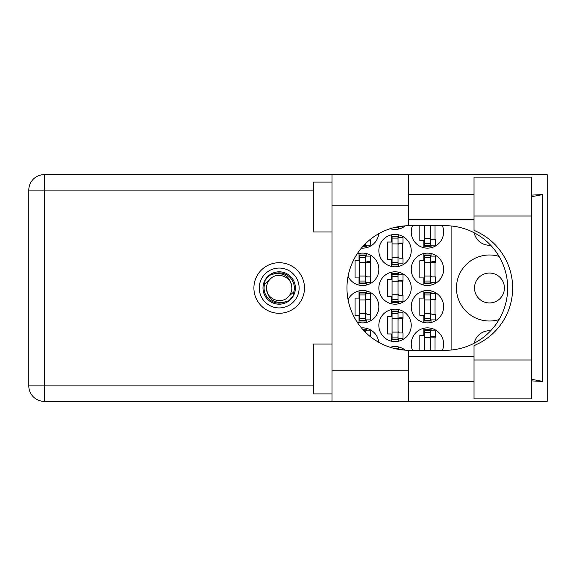 <?xml version="1.0" encoding="UTF-8"?>
<svg xmlns="http://www.w3.org/2000/svg" width="576" height="576" viewBox="0 0 576 576"><rect width="100%" height="100%" fill="white"/><g stroke="black" fill="none" stroke-linecap="round" stroke-linejoin="round"><path stroke-width="0.86" d="M504.418 288A14.947 14.947 0 0 1 489.47 302.947A14.947 14.947 0 0 1 474.523 288A14.947 14.947 0 0 1 489.47 273.053A14.947 14.947 0 0 1 504.418 288M490.658 245.225A15.574 15.574 0 0 1 474.206 232.783M499.061 256.414A33.012 33.012 0 0 0 456.458 288A33.012 33.012 0 0 0 499.061 319.586M442.382 350.287A16.193 16.193 0 0 0 427.435 327.866A16.193 16.193 0 0 0 412.481 350.287M348.062 276.336A16.193 16.193 0 0 0 378.85 269.316A16.193 16.193 0 0 0 356.954 254.153M411.235 269.316A16.193 16.193 0 0 0 427.435 285.509A16.193 16.193 0 0 0 443.628 269.316A16.193 16.193 0 0 0 427.435 253.123A16.193 16.193 0 0 0 411.235 269.316M378.85 325.375A16.193 16.193 0 0 0 395.042 341.568A16.193 16.193 0 0 0 411.235 325.375A16.193 16.193 0 0 0 395.042 309.175A16.193 16.193 0 0 0 378.85 325.375M378.85 288A16.193 16.193 0 0 0 395.042 304.193A16.193 16.193 0 0 0 411.235 288A16.193 16.193 0 0 0 395.042 271.807A16.193 16.193 0 0 0 378.85 288M411.235 306.684A16.193 16.193 0 0 0 427.435 322.877A16.193 16.193 0 0 0 443.628 306.684A16.193 16.193 0 0 0 427.435 290.491A16.193 16.193 0 0 0 411.235 306.684M356.954 321.847A16.193 16.193 0 0 0 378.85 306.684A16.193 16.193 0 0 0 348.062 299.664M361.426 248.09A16.193 16.193 0 0 0 378.756 233.683M378.85 250.625A16.193 16.193 0 0 0 395.042 266.825A16.193 16.193 0 0 0 411.235 250.625A16.193 16.193 0 0 0 395.042 234.432A16.193 16.193 0 0 0 378.85 250.625M390.182 228.701A16.193 16.193 0 0 0 405.238 225.842M412.481 225.713A16.193 16.193 0 0 0 427.435 248.134A16.193 16.193 0 0 0 442.382 225.713M423.821 328.27L423.821 335.462L419.832 335.462L419.832 350.287M391.428 346.961L391.428 347.688M359.042 253.526L359.042 260.719L355.054 260.719L355.054 277.913L359.042 277.913L359.042 285.098M423.821 253.526L423.821 260.719L419.832 260.719L419.832 277.913L423.821 277.913L423.821 285.098M391.428 309.586L391.428 316.778L387.446 316.778L387.446 333.965L391.428 333.965L391.428 341.158M391.428 272.21L391.428 279.403L387.446 279.403L387.446 296.597L391.428 296.597L391.428 303.79M423.821 290.902L423.821 298.087L419.832 298.087L419.832 315.281L423.821 315.281L423.821 322.474M359.042 290.902L359.042 298.087L355.054 298.087L355.054 315.281L359.042 315.281L359.042 322.474M391.428 234.842L391.428 242.035L387.446 242.035L387.446 259.222L391.428 259.222L391.428 266.414M391.428 228.312L391.428 229.039M419.832 225.713L419.832 240.538L423.821 240.538L423.821 247.73M405.238 350.158A16.193 16.193 0 0 0 390.182 347.299M378.756 342.317A16.193 16.193 0 0 0 361.426 327.91M451.102 225.979L451.102 350.021M474.206 343.217A15.574 15.574 0 0 1 490.658 330.775M431.042 247.73L431.042 245.146M435.031 239.544L435.031 225.713M398.657 229.039L398.657 226.62M398.657 266.414L398.657 263.83M398.657 237.42L398.657 234.842M402.646 258.228L402.646 243.029M366.271 247.73L366.271 245.146M366.271 322.474L366.271 319.889M366.271 293.479L366.271 290.902M370.253 314.287L370.253 299.088M431.042 322.474L431.042 319.889M431.042 293.479L431.042 290.902M435.031 314.287L435.031 299.088M366.271 330.854L366.271 328.27M398.657 303.79L398.657 301.205M398.657 274.795L398.657 272.21M402.646 295.596L402.646 280.404M398.657 341.158L398.657 338.58M398.657 312.17L398.657 309.586M402.646 332.971L402.646 317.772M431.042 285.098L431.042 282.521M431.042 256.111L431.042 253.526M435.031 276.912L435.031 261.713M366.271 285.098L366.271 282.521M366.271 256.111L366.271 253.526M370.253 276.912L370.253 261.713M398.657 349.38L398.657 346.961M431.042 330.854L431.042 328.27M435.031 350.287L435.031 336.456M430.423 225.713L430.423 245.642L424.44 245.642L424.44 246.269L430.423 246.269L430.423 245.642M424.44 225.713L424.44 245.642M430.423 226.339A1.994 1.994 90 0 1 430.524 225.713M430.423 245.146L435.406 245.146L435.406 239.544L432.418 239.544A1.994 1.994 90 0 1 430.423 237.55M474.026 360L474.026 345.614A62.287 62.287 0 0 0 474.026 230.386L474.026 177.127L531.324 177.127L531.324 398.873L474.026 398.873L474.026 360L531.324 360M332.014 393.89L313.322 393.89L313.322 344.059L332.014 344.059M332.014 231.941L313.322 231.941L313.322 182.11L332.014 182.11M279.194 262.714A25.286 25.286 0 0 0 253.901 288A25.286 25.286 0 0 0 279.194 313.286A25.286 25.286 0 0 0 304.481 288A25.286 25.286 0 0 0 279.194 262.714M474.026 194.573L408.499 194.573M474.026 219.485L408.499 219.485M474.026 356.515L408.499 356.515M474.026 381.427L408.499 381.427M332.014 401.364L332.014 370.217L408.499 370.217L408.499 401.364L44.244 401.364L44.244 385.913L313.322 385.913M408.499 401.364L547.2 401.364L547.2 174.636L408.499 174.636L408.499 205.783L332.014 205.783L332.014 370.217M332.014 205.783L332.014 174.636L408.499 174.636M408.499 205.783L408.499 225.72A62.287 62.287 0 0 0 346.961 288A62.287 62.287 0 0 0 408.499 350.28L408.499 370.217M531.324 380.894L542.794 381.427L542.794 194.573L531.324 195.106M313.322 190.087L44.244 190.087L44.244 385.913L28.8 385.913A15.444 15.444 0 0 0 44.244 401.364A15.444 15.444 0 0 1 28.8 385.913L28.8 190.087A15.444 15.444 0 0 1 44.244 174.636L332.014 174.636M408.499 225.72A62.287 62.287 0 0 1 409.248 225.713L445.378 225.713A62.287 62.287 0 0 1 507.665 288A62.287 62.287 0 0 1 445.378 350.287L409.248 350.287A62.287 62.287 0 0 1 408.499 350.28M542.794 381.427L531.324 379.238M531.324 196.762L542.794 194.573M398.03 226.728L396.85 226.958M394.106 227.585L398.03 227.585L398.03 226.958M399.622 226.462L403.02 226.462L403.02 226.022M398.03 264.334L398.03 236.304L392.054 236.304L392.054 264.953L398.03 264.953L398.03 264.334L392.054 264.334M398.03 236.923L392.054 236.923M398.03 237.42L403.02 237.42L403.02 243.029L400.025 243.029A1.994 1.994 90 0 0 398.03 245.023M398.03 263.83L403.02 263.83L403.02 258.228L400.025 258.228A1.994 1.994 90 0 1 398.03 256.234M398.03 243.626L402.962 243.778M398.354 243.288L402.646 243.518M365.645 243.518L365.645 245.642L363.578 245.642M363.01 246.269L365.645 246.269L365.645 245.642M365.645 245.146L370.627 245.146L370.627 239.544L370.116 239.544M365.645 320.386L365.645 292.363L359.669 292.363L359.669 321.012L365.645 321.012L365.645 320.386L359.669 320.386M365.645 292.982L359.669 292.982M365.645 293.479L370.627 293.479L370.627 299.088L367.639 299.088A1.994 1.994 90 0 0 365.645 301.082M365.645 319.889L370.627 319.889L370.627 314.287L367.639 314.287A1.994 1.994 90 0 1 365.645 312.293M365.645 299.678L370.57 299.837M365.962 299.347L370.253 299.578M430.423 320.386L430.423 292.363L424.44 292.363L424.44 321.012L430.423 321.012L430.423 320.386L424.44 320.386M430.423 292.982L424.44 292.982M430.423 293.479L435.406 293.479L435.406 299.088L432.418 299.088A1.994 1.994 90 0 0 430.423 301.082M430.423 319.889L435.406 319.889L435.406 314.287L432.418 314.287A1.994 1.994 90 0 1 430.423 312.293M430.423 299.678L435.348 299.837M430.74 299.347L435.031 299.578M365.645 332.482L365.645 329.731L363.01 329.731M365.645 330.358L363.578 330.358M365.645 330.854L370.627 330.854L370.627 336.456L370.116 336.456M398.03 301.702L398.03 273.672L392.054 273.672L392.054 302.328L398.03 302.328L398.03 301.702L392.054 301.702M398.03 274.298L392.054 274.298M398.03 274.795L403.02 274.795L403.02 280.404L400.025 280.404A1.994 1.994 90 0 0 398.03 282.391M398.03 301.205L403.02 301.205L403.02 295.596L400.025 295.596A1.994 1.994 90 0 1 398.03 293.609M398.03 280.994L402.962 281.146M398.354 280.663L402.646 280.886M398.03 339.077L398.03 311.047L392.054 311.047L392.054 339.696L398.03 339.696L398.03 339.077L392.054 339.077M398.03 311.666L392.054 311.666M398.03 312.17L403.02 312.17L403.02 317.772L400.025 317.772A1.994 1.994 90 0 0 398.03 319.766M398.03 338.58L403.02 338.58L403.02 332.971L400.025 332.971A1.994 1.994 90 0 1 398.03 330.977M398.03 318.37L402.962 318.521M398.354 318.031L402.646 318.262M430.423 283.018L430.423 254.988L424.44 254.988L424.44 283.637L430.423 283.637L430.423 283.018L424.44 283.018M430.423 255.614L424.44 255.614M430.423 256.111L435.406 256.111L435.406 261.713L432.418 261.713A1.994 1.994 90 0 0 430.423 263.707M430.423 282.521L435.406 282.521L435.406 276.912L432.418 276.912A1.994 1.994 90 0 1 430.423 274.918M430.423 262.31L435.348 262.462M430.74 261.979L435.031 262.202M365.645 283.018L365.645 254.988L359.669 254.988L359.669 283.637L365.645 283.637L365.645 283.018L359.669 283.018M365.645 255.614L359.669 255.614M365.645 256.111L370.627 256.111L370.627 261.713L367.639 261.713A1.994 1.994 90 0 0 365.645 263.707M365.645 282.521L370.627 282.521L370.627 276.912L367.639 276.912A1.994 1.994 90 0 1 365.645 274.918M365.645 262.31L370.57 262.462M365.962 261.979L370.253 262.202M398.03 349.272L398.03 348.415L394.106 348.415M398.03 349.042L396.85 349.042M399.622 349.538L403.02 349.538L403.02 349.978M430.423 350.287L430.423 329.731L424.44 329.731L424.44 350.287M430.423 330.358L424.44 330.358M430.423 330.854L435.406 330.854L435.406 336.456L432.418 336.456A1.994 1.994 90 0 0 430.423 338.45M430.524 350.287A1.994 1.994 90 0 1 430.423 349.661M430.423 337.054L435.348 337.205M430.74 336.722L435.031 336.946M259.258 288A19.93 19.93 0 0 0 279.194 307.93A19.93 19.93 0 0 0 299.124 288A19.93 19.93 0 0 0 279.194 268.07A19.93 19.93 0 0 0 259.258 288M262.994 288A16.193 16.193 0 0 0 279.194 304.193A16.193 16.193 0 0 0 295.387 288A16.193 16.193 0 0 0 279.194 271.807A16.193 16.193 0 0 0 262.994 288M264.557 284.148L270.252 279.058A12.643 12.643 0 0 0 266.544 288C267.725 299.268 273.96 303.89 285.235 301.874L289.058 300.614L293.184 295.79L293.825 291.852A15.134 15.134 0 0 0 273.146 274.126L269.323 275.386L265.198 280.21L264.557 284.148A15.134 15.134 0 0 0 285.235 301.874M270.252 279.058C277.495 270.994 292.421 277.171 291.838 288C290.657 276.732 284.422 272.11 273.146 274.126M293.825 291.852L288.13 296.942A12.643 12.643 0 0 0 291.838 288M288.13 296.942C280.886 305.006 265.961 298.829 266.544 288M430.423 238.666L424.44 238.666M430.423 243.648L424.44 243.648M28.8 190.087L44.244 190.087L44.244 174.636M474.026 216L531.324 216M398.03 243.9L392.054 243.9M398.03 238.925L392.054 238.925M398.03 257.357L392.054 257.357M398.03 262.332L392.054 262.332M365.645 299.959L359.669 299.959M365.645 294.977L359.669 294.977M365.645 313.416L359.669 313.416M365.645 318.391L359.669 318.391M430.423 299.959L424.44 299.959M430.423 294.977L424.44 294.977M430.423 313.416L424.44 313.416M430.423 318.391L424.44 318.391M398.03 281.275L392.054 281.275M398.03 276.293L392.054 276.293M398.03 294.725L392.054 294.725M398.03 299.707L392.054 299.707M398.03 318.643L392.054 318.643M398.03 313.668L392.054 313.668M398.03 332.1L392.054 332.1M398.03 337.075L392.054 337.075M430.423 262.584L424.44 262.584M430.423 257.609L424.44 257.609M430.423 276.041L424.44 276.041M430.423 281.023L424.44 281.023M365.645 262.584L359.669 262.584M365.645 257.609L359.669 257.609M365.645 276.041L359.669 276.041M365.645 281.023L359.669 281.023M430.423 337.334L424.44 337.334M430.423 332.352L424.44 332.352"/></g></svg>
